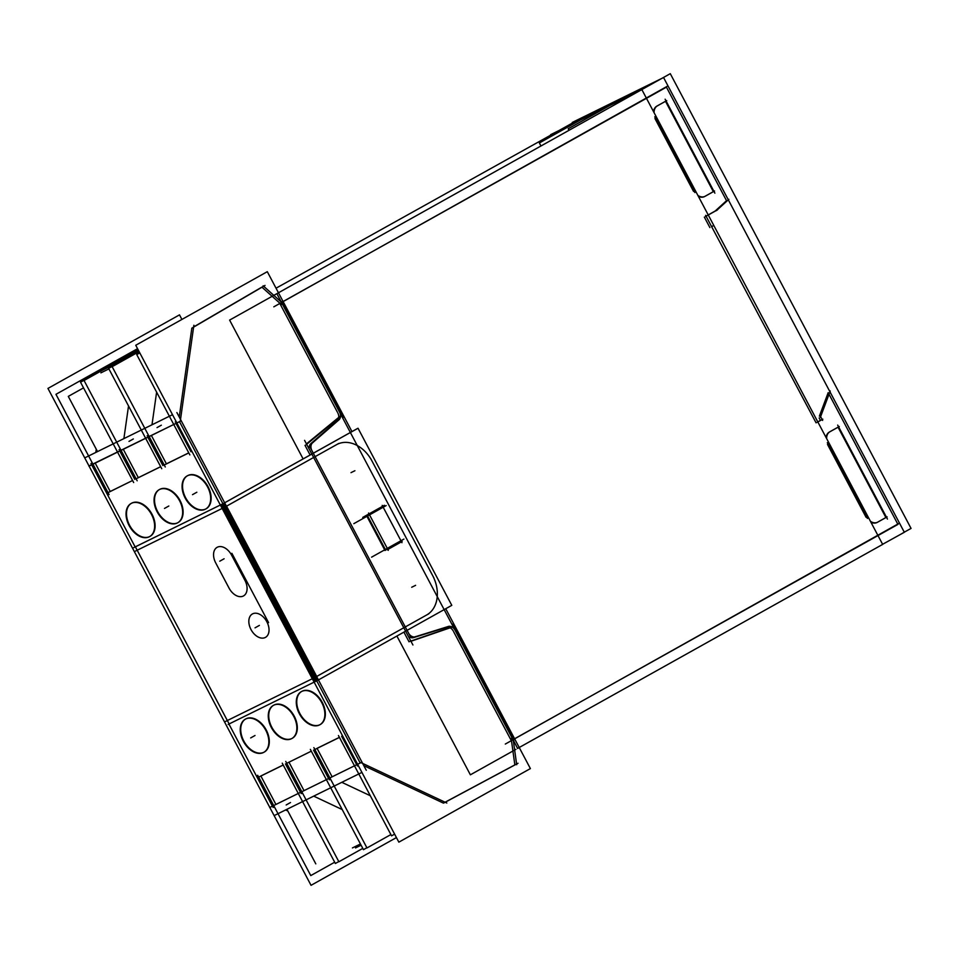 <?xml version="1.0" encoding="UTF-8"?>
<svg xmlns="http://www.w3.org/2000/svg" width="959" height="959" viewBox="0 0 959 959"><rect width="100%" height="100%" fill="white"/><g stroke="black" fill="none" stroke-linecap="round" stroke-linejoin="round"><path stroke-width="1.44" d="M706.04 216.135L715.174 211.028L726.538 200.671L666.493 87.257L726.538 200.671L715.174 211.028L706.04 216.135M704.35 217.118L709.888 227.583L704.35 217.118M711.602 226.624L816.085 422.835L711.602 226.624M820.413 420.414L817.787 421.876L820.413 420.414L819.142 418.004L820.413 420.414M828.18 392.651L819.382 416.146L828.18 392.651M829.02 394.233L897.948 524.405L513.772 739.221L897.948 524.405L829.02 394.233M511.291 740.612L453.751 631.933L511.291 740.612M446.57 627.342A6.593 4.963 -116.2 0 1 453.283 631.058A6.593 4.963 -116.2 0 0 446.57 627.342M446.295 627.426L413.473 637.639L446.295 627.426M409.709 637.076A6.593 4.963 63.8 0 0 412.957 637.759A6.593 4.963 63.8 0 1 409.709 637.076M310.368 444.113A6.593 4.963 63.8 0 0 309.194 447.385A6.593 4.963 63.8 0 1 310.368 444.113M310.788 443.693L336.825 421.037L310.788 443.693M337.784 412.921A6.593 4.963 -116.2 0 1 337.172 420.725A6.593 4.963 -116.2 0 0 337.784 412.921M337.328 412.046L279.824 303.464L337.328 412.046M282.27 301.977L666.433 87.161L282.27 301.977M653.535 111.652A9.902 7.444 -116.2 0 1 656.459 106.365A9.902 7.444 -116.2 0 0 653.535 111.652M693.537 191.392L654.949 118.52L693.537 191.392M704.673 196.499A9.902 7.444 -116.2 0 1 704.409 196.643A9.902 7.444 -116.2 0 1 698.368 196.343A9.902 7.444 -116.2 0 0 704.673 196.499M713.34 191.656L705.776 195.876L713.34 191.656L665.51 101.318L713.34 191.656M656.819 106.137L665.498 101.294L656.819 106.137M866.085 517.285L827.497 444.413L866.085 517.285M877.221 522.391A9.902 7.444 -116.2 0 1 876.958 522.523A9.902 7.444 -116.2 0 1 870.916 522.235A9.902 7.444 -116.2 0 0 877.221 522.391M885.888 517.536L878.336 521.768L885.888 517.536L838.058 427.211L885.888 517.536M829.367 432.029L838.046 427.175L829.367 432.029M826.083 437.544A9.902 7.444 -116.2 0 1 829.008 432.257A9.902 7.444 -116.2 0 0 826.083 437.544M403.907 632.125L409.037 641.811L403.907 632.125M410.955 641.271L452.204 627.102L410.955 641.271M511.159 738.454L514.851 764.898L445.096 802.215L514.851 764.898L511.159 738.454M363.833 765.654L443.418 803.115L363.833 765.654M360.212 763.004L316.734 680.866L360.212 763.004M222.944 503.739L179.489 421.66L222.944 503.739M191.836 328.122L179.237 416.997L191.836 328.122M261.867 287.113L193.634 326.947L261.867 287.113M281.466 304.65L261.975 287.209L281.466 304.65M306.448 443.897L340.433 416.002L306.448 443.897M305.01 445.348L310.117 454.998L305.01 445.348M339.402 737.351L317.045 748.344L339.402 737.351M356.712 764.731L341.644 736.284L356.712 764.731M358.282 765.546L357.371 765.989L358.282 765.546M176.168 421.576L175.257 422.032L176.168 421.576M175.977 423.387L190.997 451.761L175.977 423.387M188.767 452.852L166.41 463.844L151.39 435.482L166.41 463.844L188.767 452.852M148.441 435.218L147.159 435.842L148.441 435.218M147.878 437.208L162.898 465.583L147.878 437.208M160.668 466.673L138.324 477.666L123.291 449.291L138.324 477.666L160.668 466.673M120.343 449.028L119.06 449.663L120.343 449.028M119.791 451.03L134.811 479.392L119.791 451.03M132.582 480.495L110.225 491.488L95.205 463.113L110.225 491.488L132.582 480.495L108.691 492.303M92.256 462.849L90.973 463.485L92.256 462.849M272.416 806.183L228.925 724.045L272.416 806.183M135.159 546.942L91.692 464.839L135.159 546.942M274.37 806.807L273.087 807.442L274.37 806.807M275.928 804.457L260.884 776.035L275.928 804.457M283.217 764.982L260.86 775.987L283.217 764.982M300.515 792.362L285.458 763.915L300.515 792.362M302.469 792.997L301.186 793.62L302.469 792.997M304.027 790.636L288.971 762.201L304.027 790.636M311.303 751.173L287.844 762.753M328.613 778.54L313.545 750.094L328.613 778.54M330.555 779.176L329.273 779.811L330.555 779.176M332.126 776.814L317.081 748.404L332.126 776.814M206.101 508.797A18.976 12.491 -119.2 0 0 207.899 486.429A18.976 12.491 -119.2 0 0 187.964 475.484A18.976 12.491 -119.2 0 0 187.58 475.676M187.353 475.82A18.976 12.491 -119.2 0 0 185.878 498.224A18.976 12.491 -119.2 0 0 205.717 509.001A18.976 12.491 -119.2 0 0 205.861 508.929M131.539 503.235A18.976 12.491 60.8 0 1 131.934 503.031A18.976 12.491 60.8 0 1 151.87 513.988A18.976 12.491 60.8 0 1 150.06 536.357M149.832 536.477A18.976 12.491 60.8 0 1 149.676 536.561A18.976 12.491 60.8 0 1 129.837 525.784A18.976 12.491 60.8 0 1 131.311 503.367M178.086 522.571A18.976 12.491 -119.2 0 0 179.884 500.214A18.976 12.491 -119.2 0 0 159.949 489.258A18.976 12.491 -119.2 0 0 159.566 489.462M159.326 489.593A18.976 12.491 -119.2 0 0 157.851 512.01A18.976 12.491 -119.2 0 0 177.691 522.775A18.976 12.491 -119.2 0 0 177.847 522.703M320.078 724.632A18.976 12.491 60.8 0 1 319.922 724.704A18.976 12.491 60.8 0 1 300.083 713.928A18.976 12.491 60.8 0 1 301.558 691.523M301.785 691.391A18.976 12.491 60.8 0 1 302.181 691.187A18.976 12.491 60.8 0 1 322.116 702.132A18.976 12.491 60.8 0 1 320.306 724.501M245.528 719.082A18.976 12.491 -119.2 0 0 244.054 741.487A18.976 12.491 -119.2 0 0 263.893 752.264A18.976 12.491 -119.2 0 0 264.037 752.192M264.276 752.06A18.976 12.491 -119.2 0 0 266.075 729.691A18.976 12.491 -119.2 0 0 246.139 718.747A18.976 12.491 -119.2 0 0 245.756 718.938M292.051 738.406A18.976 12.491 60.8 0 1 291.908 738.478A18.976 12.491 60.8 0 1 272.068 727.713A18.976 12.491 60.8 0 1 273.543 705.297M273.771 705.165A18.976 12.491 60.8 0 1 274.154 704.961A18.976 12.491 60.8 0 1 294.089 715.917A18.976 12.491 60.8 0 1 292.291 738.286M341.8 782.316L370.318 795.742L341.8 782.316M285.602 809.959L287.82 810.99L285.602 809.959M313.701 796.138L342.219 809.564L313.701 796.138M156.617 392.135L151.99 424.801L156.617 392.135M96.26 449.208L95.804 452.432L96.26 449.208M128.53 405.957L123.891 438.611L128.53 405.957M312.322 678.732L227.343 720.533L137.197 550.262L227.343 720.533L312.322 678.732L225.605 721.384M222.164 508.45L135.447 551.089M266.866 621.768A13.414 8.835 60.8 0 1 265.487 637.375A13.414 8.835 60.8 0 1 251.018 629.572A13.414 8.835 60.8 0 1 252.397 613.964A13.414 8.835 60.8 0 1 266.866 621.768A13.414 8.835 60.8 0 1 265.211 637.507A13.414 8.835 60.8 0 1 251.018 629.572A13.414 8.835 60.8 0 1 252.673 613.82A13.414 8.835 60.8 0 1 266.866 621.768M215.727 562.933A13.414 8.835 60.8 0 1 217.106 547.325A13.414 8.835 60.8 0 1 231.239 554.506A13.414 8.835 60.8 0 0 217.178 547.289A13.414 8.835 60.8 0 0 215.727 562.933M231.587 555.129L244.917 580.303L231.587 555.129M245.24 580.938A13.414 8.835 60.8 0 1 243.538 595.911A13.414 8.835 60.8 0 1 229.057 588.107A13.414 8.835 60.8 0 0 243.047 596.15A13.414 8.835 60.8 0 0 245.24 580.938M228.722 587.471L216.063 563.568L228.722 587.471M316.71 676.467L426.563 615.043L316.71 676.467L226.564 506.208L316.71 676.467M426.683 614.971A31.515 23.699 63.8 0 0 432.641 575.556A31.515 23.699 63.8 0 1 426.683 614.971M372.404 461.794L432.185 574.717L372.404 461.794A31.515 23.699 -116.2 0 0 337.364 444.245A31.515 23.699 -116.2 0 0 335.89 445.06M371.96 460.943A31.515 23.699 63.8 0 0 337.352 444.245A31.515 23.699 63.8 0 0 336.513 444.688L226.552 506.172L336.513 444.688A31.515 23.699 63.8 0 1 371.96 460.943M674.932 82.462L670.281 73.675L229.609 320.09L303.116 458.917M674.956 82.51L906.447 519.706M906.471 519.754L911.05 528.409L904.289 532.185M902.575 533.144L904.337 532.281L902.575 533.144L904.337 532.281L663.568 77.547L572.259 122.452L663.568 77.547L904.337 532.281L663.568 77.547L572.259 122.452L663.568 77.547L904.337 532.281L882.604 544.304M550.634 134.668L641.895 89.666L882.664 544.4L517.62 748.404M515.918 749.351L470.378 774.812L396.906 636.045M867.439 518.447L827.317 442.662M870.424 521.3A9.902 7.444 63.8 0 0 877.545 522.235A9.902 7.444 63.8 0 0 878.432 521.696M830.638 431.418A9.902 7.444 63.8 0 0 830.218 431.598A9.902 7.444 63.8 0 0 826.61 438.539M829.307 432.101L839.281 426.527M837.675 425.089L887.435 519.059M887.123 516.889L877.149 522.463M658.078 105.526A9.902 7.444 63.8 0 0 657.67 105.706A9.902 7.444 63.8 0 0 654.062 112.647M694.891 192.555L654.769 116.77M697.876 195.408A9.902 7.444 63.8 0 0 704.997 196.343A9.902 7.444 63.8 0 0 705.884 195.804M714.575 190.997L704.601 196.571M665.126 99.197L714.887 193.167M656.759 106.209L666.733 100.635M705.44 216.59L717.572 209.805L705.44 216.59M582.628 118.76L539.354 142.963L540.96 145.996L539.354 142.963L582.628 118.76M505.309 744.064L899.482 523.123M570.737 124.286L563.784 128.122L564.264 129.033L563.784 128.122L570.725 124.25L563.784 128.122L564.264 129.033L563.784 128.122L570.737 124.286M635.11 93.011L568.795 125.233L635.11 93.011M273.806 306.832L667.979 85.878M611.506 104.555L568.231 128.758L569.035 130.292L568.231 128.758L611.506 104.555M627.725 97.482L627.39 96.847L634.331 92.963L627.39 96.847L634.331 92.963L627.39 96.847L627.725 97.482M517.668 748.488L276.911 293.766L517.668 748.488M338.323 420.294A6.593 4.963 63.8 0 0 339.03 411.207A6.593 4.963 63.8 0 1 338.323 420.294M311.975 443.334L339.51 419.359L311.975 443.334M312.442 451.485A6.593 4.963 -116.2 0 1 313.149 442.399A6.593 4.963 -116.2 0 0 312.442 451.485M410.452 636.716L309.997 446.99L410.452 636.716M415.918 636.488A6.593 4.963 -116.2 0 1 415.774 636.56A6.593 4.963 -116.2 0 1 408.114 632.161A6.593 4.963 -116.2 0 0 415.774 636.56A6.593 4.963 -116.2 0 0 415.918 636.488M449.052 626.251L414.516 637.004L449.052 626.251M447.649 626.766A6.593 4.963 -116.2 0 1 447.793 626.695A6.593 4.963 -116.2 0 1 455.453 631.094A6.593 4.963 -116.2 0 0 447.793 626.695A6.593 4.963 -116.2 0 0 447.649 626.766M582.724 117.31L276.048 288.203M716.361 210.68L728.864 199.304L716.361 210.68M822.822 419.179L817.188 422.332L822.822 419.179M820.161 415.762L822.63 420.426L820.161 415.762M830.23 390.996L820.329 417.417L830.23 390.996M705.62 215.343L712.105 227.595L705.62 215.343M711.614 226.66L713.292 225.713M362.73 517.404L384.403 505.285L362.73 517.404M388.311 550.322L368.556 513.017L388.311 550.322M402.157 541.451L387.196 549.819L402.157 541.451M382.209 505.381L401.965 542.686L382.209 505.381M351.965 431.598L267.297 271.685L135.746 345.252L398.848 842.146L530.387 768.591L445.743 608.725M304.578 440.361L412.921 644.987L304.578 440.361M181.91 319.431L179.501 314.864L47.95 388.419L311.04 885.325L396.427 837.579M305.957 444.88L342.89 414.552L305.957 444.88M315.799 863.855L286.921 809.312L315.799 863.855M97.518 451.581L68.293 396.391L83.541 387.868L68.293 396.391L97.518 451.581M186.813 476.12A18.976 12.491 60.8 0 1 187.113 475.94A18.976 12.491 60.8 0 1 207.276 486.405A18.976 12.491 60.8 0 1 205.634 509.061A18.976 12.491 60.8 0 1 204.519 509.577M361.927 772.415L274.969 815.186M366.278 770.281L176.876 412.562M172.524 414.696L85.567 457.467M390.876 834.57L366.973 847.948L313.857 747.624M339.426 737.411L315.511 749.171M394.605 834.15L391.56 835.852L338.443 735.541M360.992 762.621L269.683 807.526L360.992 762.621L446.822 803.031L360.992 762.621L269.683 807.526L360.992 762.621L446.822 803.031L360.992 762.621M361.087 845.191L355.513 847.936L361.087 845.191M334.691 862.213L310.776 875.579L257.671 775.268M283.241 765.042L259.326 776.802M338.779 861.578L335.362 863.484L282.246 763.172M518.028 763.268L443.741 803.019M360.452 843.98L352.433 847.924M403.907 539.09L371.589 557.167M385.698 550.142L367.237 515.283M386.165 505.573L353.835 523.65M268.58 622.619L231.886 553.319M385.015 550.514L366.566 515.654M366.877 847.756L363.461 849.674L310.344 749.363M362.778 848.391L338.875 861.757L285.758 761.446M512.813 736.908L516.697 764.707M452.78 624.009L514.096 739.821L452.78 624.009M409.984 641.343L454.818 625.939L409.984 641.343M282.054 301.558L343.358 417.369L282.054 301.558M283.732 304.243L263.126 285.794M139.115 351.605L112.155 366.674L165.272 466.985M126.756 358.282L102.553 370.174L126.756 358.282M193.874 325.269L180.256 421.289L88.947 466.194L180.256 421.289L88.983 465.93L180.256 421.289L193.874 325.269M137.569 348.68L55.958 394.317L109.074 494.628M265.032 285.422L192.208 327.942M100.899 372.847L108.906 368.903M139.019 351.426L108.643 368.4L161.759 468.723M160.692 466.709L137.209 478.253M138.348 350.143L84.056 380.495L137.173 480.807M139.786 352.876L136.741 354.59L189.846 454.902M188.803 452.912L164.876 464.671M138.24 349.963L80.544 382.221L133.661 482.533M205.933 508.881A18.976 12.491 60.8 0 1 205.634 509.061A18.976 12.491 60.8 0 1 185.471 498.596A18.976 12.491 60.8 0 1 187.113 475.94A18.976 12.491 60.8 0 1 188.216 475.424M132.186 502.984A18.976 12.491 -119.2 0 0 131.071 503.499A18.976 12.491 -119.2 0 0 129.429 526.155A18.976 12.491 -119.2 0 0 149.592 536.62A18.976 12.491 -119.2 0 0 149.892 536.441M148.489 537.136A18.976 12.491 -119.2 0 0 149.592 536.62A18.976 12.491 -119.2 0 0 151.234 513.964A18.976 12.491 -119.2 0 0 131.071 503.499A18.976 12.491 -119.2 0 0 130.772 503.679M158.798 489.893A18.976 12.491 60.8 0 1 159.098 489.725A18.976 12.491 60.8 0 1 179.261 500.178A18.976 12.491 60.8 0 1 177.619 522.835A18.976 12.491 60.8 0 1 176.504 523.35M177.918 522.655A18.976 12.491 60.8 0 1 177.619 522.835A18.976 12.491 60.8 0 1 157.456 512.382A18.976 12.491 60.8 0 1 159.098 489.725A18.976 12.491 60.8 0 1 160.201 489.21M318.736 725.28A18.976 12.491 -119.2 0 0 319.838 724.764A18.976 12.491 -119.2 0 0 321.481 702.108A18.976 12.491 -119.2 0 0 301.318 691.643A18.976 12.491 -119.2 0 0 301.018 691.823M302.433 691.127A18.976 12.491 -119.2 0 0 301.318 691.643A18.976 12.491 -119.2 0 0 299.676 714.299A18.976 12.491 -119.2 0 0 319.838 724.764A18.976 12.491 -119.2 0 0 320.138 724.584M264.109 752.144A18.976 12.491 60.8 0 1 263.809 752.324A18.976 12.491 60.8 0 1 243.646 741.858A18.976 12.491 60.8 0 1 245.288 719.202A18.976 12.491 60.8 0 1 246.391 718.687M244.989 719.382A18.976 12.491 60.8 0 1 245.288 719.202A18.976 12.491 60.8 0 1 265.451 729.667A18.976 12.491 60.8 0 1 263.809 752.324A18.976 12.491 60.8 0 1 262.694 752.839M290.721 739.053A18.976 12.491 -119.2 0 0 291.824 738.538A18.976 12.491 -119.2 0 0 293.466 715.882A18.976 12.491 -119.2 0 0 273.303 705.428A18.976 12.491 -119.2 0 0 273.003 705.608M274.406 704.913A18.976 12.491 -119.2 0 0 273.303 705.428A18.976 12.491 -119.2 0 0 271.661 728.085A18.976 12.491 -119.2 0 0 291.824 738.538A18.976 12.491 -119.2 0 0 292.123 738.37M223.327 503.571L317.105 680.674M134.2 547.373L220.342 505.009L133.649 547.685M314.12 682.137L228.158 724.417M134.799 547.086L135.998 546.522M224.742 721.839L227.283 720.593M317.825 675.879L312.466 678.708M314.013 677.941L428.889 613.736M316.866 680.794L315.907 681.334L222.128 504.23L358.031 428.241L451.797 605.345L317.645 680.363L223.879 503.271M225.233 502.504L221.193 504.626M227.655 505.585L224.838 507.167M223.843 507.659L338.731 443.454M357.527 428.481L221.637 504.47L315.403 681.573M267.261 622.571A13.414 8.835 -119.2 0 0 252.385 613.964A13.414 8.835 -119.2 0 0 251.438 630.351M250.599 628.78A13.414 8.835 -119.2 0 0 265.475 637.375A13.414 8.835 -119.2 0 0 266.422 621M229.465 588.898L215.307 562.154M231.982 555.932A13.414 8.835 -119.2 0 0 217.106 547.337A13.414 8.835 -119.2 0 0 216.159 563.712M231.167 554.35L245.324 581.094M228.65 587.316A13.414 8.835 -119.2 0 0 243.526 595.911A13.414 8.835 -119.2 0 0 244.473 579.536M432.173 574.681A31.515 23.699 -116.2 0 1 426.036 615.318M433.864 577.845L370.749 458.654M205.717 509.001A18.976 12.491 -119.2 0 0 208.055 486.716A18.976 12.491 -119.2 0 0 187.964 475.484A18.976 12.491 -119.2 0 0 185.626 497.757A18.976 12.491 -119.2 0 0 205.717 509.001M149.676 536.561A18.976 12.491 60.8 0 1 129.585 525.316A18.976 12.491 60.8 0 1 131.934 503.031A18.976 12.491 60.8 0 1 152.025 514.276A18.976 12.491 60.8 0 1 149.676 536.561M177.691 522.775A18.976 12.491 -119.2 0 0 180.04 500.502A18.976 12.491 -119.2 0 0 159.949 489.258A18.976 12.491 -119.2 0 0 157.6 511.531A18.976 12.491 -119.2 0 0 177.691 522.775M302.181 691.187A18.976 12.491 60.8 0 1 322.272 702.432A18.976 12.491 60.8 0 1 319.922 724.704A18.976 12.491 60.8 0 1 299.831 713.46A18.976 12.491 60.8 0 1 302.181 691.187M246.139 718.747A18.976 12.491 -119.2 0 0 243.79 741.019A18.976 12.491 -119.2 0 0 263.893 752.264A18.976 12.491 -119.2 0 0 266.23 729.979A18.976 12.491 -119.2 0 0 246.139 718.747M274.154 704.961A18.976 12.491 60.8 0 1 294.245 716.205A18.976 12.491 60.8 0 1 291.908 738.478A18.976 12.491 60.8 0 1 271.817 727.246A18.976 12.491 60.8 0 1 274.154 704.961M196.835 492.243L192.507 494.664L196.835 492.243M259.386 625.412L255.046 627.833M224.106 558.773L219.767 561.195M290.517 802.539L286.178 804.973L290.517 802.539M161.34 425.197L157.012 427.618L161.34 425.197M133.325 438.97L128.986 441.404L133.325 438.97M168.82 506.016L164.492 508.438L168.82 506.016M255.01 735.505L250.683 737.927L255.01 735.505M135.375 546.834L229.141 723.937M411.699 587.256L415.595 585.338M351.006 472.643L354.914 470.725"/></g></svg>

